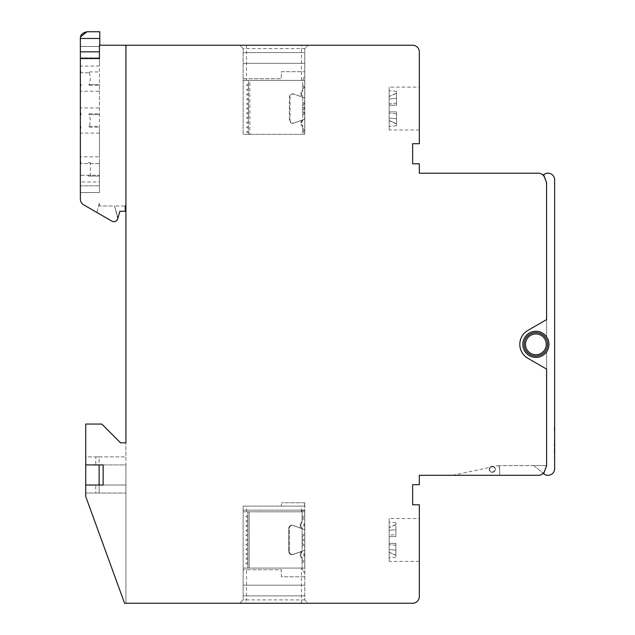 <?xml version="1.0" encoding="UTF-8"?>
<svg xmlns="http://www.w3.org/2000/svg" width="635" height="635" viewBox="0 0 635 635"><rect width="100%" height="100%" fill="white"/><g stroke="black" fill="none" stroke-linecap="round" stroke-linejoin="round"><path stroke-width="0.48" stroke-dasharray="3.17 2.38" d="M546.6 182.904L546.6 319.588L527.844 330.422A16.073 16.073 0 0 0 527.844 358.267L546.6 369.094L546.6 465.59L546.6 351.806A13.065 13.065 0 0 0 546.6 336.875L546.6 182.761L543.671 174.72A6.699 6.699 0 0 1 554.641 179.888L554.641 468.606A6.699 6.699 0 0 1 543.671 473.773L546.6 465.733L544.671 470.892L546.6 465.59L546.6 351.806A13.065 13.065 0 0 0 527.201 334.574A13.065 13.065 0 0 0 527.201 354.108A13.065 13.065 0 0 0 546.6 351.806A13.065 13.065 0 0 1 527.201 354.108A13.065 13.065 0 0 1 527.201 334.574A13.065 13.065 0 0 1 546.6 336.875L546.6 182.904L544.671 177.594A6.699 6.699 0 0 0 538.369 173.188L419.322 173.188L419.322 163.806L412.623 163.806L412.623 143.716L419.322 143.716L419.322 51.943A6.699 6.699 0 0 0 412.623 45.244L125.913 45.244L125.913 442.817L120.555 442.817L125.913 442.817L125.913 603.25L124.571 603.25L85.725 496.499L85.725 424.061L101.798 424.061L120.555 442.817M85.725 485.013L95.774 485.013L95.774 493.054L85.725 493.054L85.725 485.013L85.725 496.499L85.725 493.054L125.913 493.054L99.123 493.054L99.123 485.013L125.913 485.013L125.913 603.25L124.571 603.25L85.725 496.499L124.571 603.25L412.623 603.25A6.699 6.699 0 0 0 419.322 596.551L419.322 504.777L412.623 504.777L412.623 484.68L419.322 484.68L419.322 475.305L538.369 475.305A6.699 6.699 0 0 0 544.671 470.892A6.699 6.699 0 0 1 538.369 475.305A6.699 6.699 0 0 0 544.671 470.892L546.433 465.59L533.924 465.59L543.131 473.321M492.339 472.289A3.016 3.016 0 0 0 495.356 469.273A3.016 3.016 0 0 0 492.339 466.257A3.016 3.016 0 0 0 489.323 469.273A3.016 3.016 0 0 0 492.339 472.289A3.016 3.016 0 0 0 495.356 469.273A3.016 3.016 0 0 0 492.339 466.257A3.016 3.016 0 0 0 489.323 469.273A3.016 3.016 0 0 0 492.339 472.289M499.705 475.305L499.705 469.09A6.699 6.699 0 0 0 498.721 465.59L499.705 469.09L498.721 465.59L546.6 465.59L498.721 465.59A6.699 6.699 0 0 1 499.705 469.09L499.705 475.305C436.562 475.305 436.562 475.305 499.705 475.305C436.562 475.305 436.562 475.305 499.705 475.305L538.369 475.305M419.322 518.509L419.322 561.38L419.322 518.509L389.176 518.509L389.176 561.38L389.176 518.509M308.118 603.25L239.792 603.25L308.118 603.25L304.776 599.9L304.776 502.769L304.49 506.119L243.141 506.119L243.141 599.9L243.141 506.119L304.776 506.119L304.776 599.9L308.118 603.25M85.725 464.923L85.725 456.882L95.774 456.882L95.774 464.923L85.725 464.923L85.725 424.061L101.798 424.061L85.725 424.061L85.725 456.882L125.913 456.882L125.913 442.817M125.913 206.01L125.913 45.244L125.913 206.01L125.246 206.01L125.246 211.28L125.246 206.01L114.641 206.01L125.246 206.01L125.246 211.28L119.888 211.28L125.246 211.28L119.888 211.28L117.896 218.146L114.641 206.01L117.896 218.146L114.641 206.01L99.441 206.01L114.641 206.01L117.721 218.757L119.888 211.28M95.774 464.923L99.123 464.923L99.123 456.882L125.913 456.882L125.913 464.923L99.123 464.923L125.913 464.923L125.913 485.013L99.123 485.013L99.123 493.054L95.774 493.054M103.14 485.013L95.774 485.013M103.14 464.923L99.123 464.923L99.123 485.013M95.774 456.882L99.123 456.882L99.123 464.923M546.56 182.793L543.671 174.72L546.6 182.761M543.131 175.173A6.699 6.699 0 0 1 544.671 177.594A6.699 6.699 0 0 0 543.131 175.173L543.631 174.752A6.699 6.699 0 0 1 543.671 174.72M419.322 87.106L419.322 129.984L419.322 87.106L389.176 87.106L389.176 129.984L389.176 87.106M125.913 45.244L99.441 45.244L99.441 58.547L80.359 58.547L99.441 58.547L99.441 51.848L80.359 51.848L80.359 199.08A6.699 6.699 0 0 0 83.709 204.875L111.847 221.123A4.016 4.016 0 0 0 117.721 218.757A4.016 4.016 0 0 1 111.847 221.123A4.016 4.016 0 0 0 117.721 218.757M239.792 45.244L308.118 45.244L239.792 45.244L243.141 48.593L239.792 45.244M99.79 45.244L99.79 31.75L87.058 31.75M99.441 51.848L99.441 58.547L80.359 58.547M80.581 36.759L80.359 51.848M80.359 66.08L80.359 185.825L80.359 66.08C80.423 70.215 80.772 72.453 81.431 72.779L88.829 72.779L89.344 71.945L90.408 78.645L89.344 85.344L88.829 84.503L99.441 84.503L99.441 85.344L99.441 66.08L80.359 66.08M88.829 114.649L99.441 114.649L99.441 113.808L99.441 127.206L99.441 126.373L88.829 126.373L89.344 127.206L90.408 120.507L89.344 113.808L88.829 114.649L99.441 114.649L99.441 46.49L80.359 46.49L80.359 57.872L80.359 46.49L99.441 46.49L99.441 66.08M80.359 192.524L80.359 185.825L80.359 192.524L99.441 192.524L99.441 185.825L99.441 192.524L80.359 192.524M96.869 212.471L99.441 202.859L99.441 206.01L99.441 202.859L96.869 212.471L111.847 221.123M81.431 84.503C80.772 84.828 80.423 87.066 80.359 91.202L99.441 91.202L99.441 84.503L88.829 84.503M88.829 72.779L81.431 72.779M99.441 91.202L99.441 156.853L80.359 156.853C80.423 160.988 80.772 163.219 81.431 163.552L99.441 163.552L99.441 156.853M88.829 126.373L99.441 126.373L99.441 185.825L99.441 162.711L99.441 163.552L81.431 163.552M99.441 57.872L80.359 57.872L99.441 57.872M81.431 114.649C80.772 114.316 80.423 112.085 80.359 107.95L99.441 107.95M99.441 133.072L80.359 133.072C80.423 128.929 80.772 126.698 81.431 126.373M81.431 175.268L99.441 175.268L81.431 175.268C80.772 175.601 80.423 177.832 80.359 181.967L99.441 181.967M90.408 176.109L99.441 176.109L88.273 176.109L90.408 176.109L90.408 162.711L88.273 162.711L88.273 163.552M88.273 175.268L88.273 176.109M88.273 162.711L90.408 162.711M304.776 48.593L304.776 134.334L304.776 80.407L249.841 80.407L304.776 80.407L304.776 134.334L243.141 134.334L243.141 48.593L243.141 134.334L304.776 134.334L304.776 52.61L243.141 52.61L304.776 52.61L304.776 48.593L308.118 45.244L304.776 48.593L301.427 48.593L301.427 45.244M301.427 80.407L243.141 80.407L301.427 80.407L301.427 48.593L243.141 48.593M304.776 92.615L304.776 76.184L304.776 92.615M304.776 122.095L304.776 94.996L304.776 122.095M304.776 132.215L304.776 124.468L304.776 132.215L302.76 132.215L302.76 127.135L300.95 124.809L300.95 121.833L302.76 119.515L302.76 97.576L300.95 95.25L300.95 92.281L302.76 89.956L302.76 81.748A8.707 8.707 0 0 1 304.776 76.184A8.707 8.707 0 0 0 302.76 81.748L302.76 89.956L300.95 92.281L300.95 95.25L302.76 97.576L302.76 119.515L300.95 121.833L300.95 124.809L302.76 127.135L302.76 134.334L302.76 132.215L304.776 132.215M249.841 134.334L304.776 134.334L248.499 134.334L249.841 134.334L249.841 80.407M302.76 126L302.76 127.135L302.76 126L301.585 124.389L301.585 122.253L302.76 120.642L302.76 119.515L302.76 120.642M302.76 128.31L302.76 131.659L302.76 128.31L304.435 129.984L302.76 131.659L304.435 129.984L302.76 128.31M302.76 91.091L302.76 89.956L302.284 92.115L301.8 91.71L302.284 92.115L301.585 92.702L300.95 92.281L301.585 92.702L301.585 94.837L300.95 95.25L301.585 94.837L302.284 95.417L301.8 95.822L302.284 95.417L302.76 97.576L302.76 96.449M302.76 85.431L302.76 88.781L302.76 85.431L304.435 87.106L302.76 88.781L304.435 87.106L302.76 85.431M302.76 106.87L302.76 110.22L302.76 106.87L304.435 108.545L302.76 110.22L304.435 108.545L302.76 106.87M302.76 102.179L302.76 105.529L302.76 102.179L304.435 103.854L302.76 105.529L304.435 103.854L302.76 102.179M302.76 111.562L302.76 114.911L302.76 111.562L304.435 113.236L302.76 114.911L304.435 113.236L302.76 111.562M304.705 80.407L304.705 97.957L293.862 94.012A3.35 3.35 0 0 0 289.362 97.155L289.362 119.936A3.35 3.35 0 0 0 293.862 123.079L304.705 119.134L293.862 123.079A3.35 3.35 0 0 1 289.362 119.936L289.362 97.155A3.35 3.35 0 0 1 293.862 94.012L304.705 97.957M304.617 97.996L294.18 94.194A3.088 3.088 0 0 0 290.036 97.099L290.036 119.991A3.088 3.088 0 0 0 294.18 122.896L304.617 119.094L294.18 122.896A3.088 3.088 0 0 1 290.036 119.991L290.036 97.099A3.088 3.088 0 0 1 294.18 94.194L304.617 97.996L304.617 119.094M304.705 119.134L304.705 134.334M248.499 134.334L248.499 80.407L248.499 134.334M248.499 130.834L248.499 133.152L248.499 130.834L246.491 131.993L248.499 133.152L246.491 131.993L248.499 130.834M248.499 126.143L248.499 128.46L248.499 126.143L246.491 127.302L248.499 128.46L246.491 127.302L248.499 126.143M248.499 121.452L248.499 123.769L248.499 121.452L246.491 122.611L248.499 123.769L246.491 122.611L248.499 121.452M248.499 116.761L248.499 119.086L248.499 116.761L246.491 117.919L248.499 119.086L246.491 117.919L248.499 116.761M248.499 112.077L248.499 114.395L248.499 112.077L246.491 113.236L248.499 114.395L246.491 113.236L248.499 112.077M248.499 107.386L248.499 109.704L248.499 107.386L246.491 108.545L248.499 109.704L246.491 108.545L248.499 107.386M248.499 102.695L248.499 105.013L248.499 102.695L246.491 103.854L248.499 105.013L246.491 103.854L248.499 102.695M248.499 98.004L248.499 100.33L248.499 98.004L246.491 99.163L248.499 100.33L246.491 99.163L248.499 98.004M248.499 93.313L248.499 95.639L248.499 93.313L246.491 94.48L248.499 95.639L246.491 94.48L248.499 93.313M248.499 88.63L248.499 90.948L248.499 88.63L246.491 89.789L248.499 90.948L246.491 89.789L248.499 88.63M248.499 83.939L248.499 86.257L248.499 83.939L246.491 85.098L248.499 86.257L246.491 85.098L248.499 83.939M243.141 78.732L281.329 78.732L281.329 71.699L304.776 71.699L281.329 71.699L281.329 78.732L243.141 78.732M304.776 63.325L243.141 63.325L304.776 63.325M419.322 129.984L389.176 129.984M389.176 111.895L389.176 126.421L389.176 111.895L389.176 113.197L389.176 111.895L396.55 111.895L389.176 111.895L396.55 111.895L396.55 125.778L396.55 111.895L396.55 123.952L396.55 111.895L389.176 111.895M389.176 118.086L389.176 113.197L389.176 120.555L389.176 118.086L396.55 118.793L389.176 118.086M389.176 120.555L396.55 123.754L389.176 120.555M389.176 105.196L389.176 90.67L389.176 105.196L389.176 103.894L389.176 105.196L396.55 105.196L396.55 91.313L396.55 105.196L389.176 105.196L396.55 105.196L396.55 103.219L389.176 103.894L389.176 99.004L389.176 103.894L396.55 103.219L396.55 98.298L389.176 99.004L389.176 96.536L389.176 99.004L396.55 98.298L396.55 93.337L389.176 96.536L396.55 93.139L396.55 105.196L389.176 105.196M396.55 113.871L389.176 113.197L396.55 113.871M554.641 439.706L554.299 454.089L554.299 439.706M554.641 452.985L554.299 458.248L554.641 452.985M554.641 426.442L554.641 433.84L554.299 426.442M554.299 430.855L554.299 426.482M554.641 430.855L554.641 426.482M543.671 473.773A6.699 6.699 0 0 1 543.631 473.734L533.924 465.59L546.433 465.59L543.671 473.773L546.6 465.733M535.876 333.962A10.382 10.382 0 0 1 546.267 344.345A10.382 10.382 0 0 1 535.876 354.727A10.382 10.382 0 0 1 525.494 344.345A10.382 10.382 0 0 1 535.876 333.962M535.876 356.068A11.724 11.724 0 0 1 524.161 344.345A11.724 11.724 0 0 1 535.876 332.621A11.724 11.724 0 0 1 547.6 344.345A11.724 11.724 0 0 1 535.876 356.068M546.6 336.875A13.065 13.065 0 0 1 546.6 351.806M243.141 599.9L239.792 603.25L243.141 599.9L246.491 599.9L246.491 568.079L243.141 568.079L304.776 568.079L247.833 568.079L249.174 568.079L249.174 511.81L243.141 511.81L246.491 511.81L246.491 506.119M243.141 595.884L304.776 595.884L243.141 595.884M304.49 506.119L281.329 506.119L281.329 502.769L281.329 506.119L304.776 506.119L304.776 502.769L281.329 502.769L304.49 502.769M304.776 511.81L304.776 568.079L304.776 511.81L249.174 511.81L304.776 511.81M304.776 554.68L304.776 573.024L304.776 554.68M304.776 525.208L304.776 523.581L304.776 525.208M304.776 516.271L304.776 523.581L303.8 524.216L304.776 523.581L304.776 510.469L304.776 516.271L302.093 516.271L302.093 521.359L300.284 523.684L300.284 526.653L302.093 528.979L302.093 550.91L300.284 553.236L300.284 556.212L302.093 558.53L302.093 566.745A8.707 8.707 0 0 0 304.776 573.024A8.707 8.707 0 0 1 302.093 566.745L302.093 558.53L300.284 556.212L300.284 553.236L302.093 550.91L302.093 528.979L300.284 526.653L300.284 523.684L302.093 521.359L302.093 516.271L304.776 516.271M304.776 553.847L304.776 553.061L304.776 553.847L303.8 553.688L304.776 553.061L303.8 553.688L303.8 555.673L303.8 553.688L304.776 553.847M304.776 526.836L304.776 553.061L304.776 526.05L304.776 526.836L303.8 526.201L303.8 524.216L303.8 526.201L304.776 526.836M246.491 511.81L304.705 511.81L249.174 511.81L249.174 568.079L249.174 511.81M301.427 603.25L301.427 568.079L246.491 568.079M301.427 568.079L249.174 568.079M304.776 599.9L246.491 599.9L246.491 603.25M304.705 568.079L304.705 550.291L301.427 551.482L304.617 550.251L304.617 529.646L301.427 528.407L304.705 529.606L304.705 511.81M304.705 529.606L293.187 525.415A3.35 3.35 0 0 0 288.695 528.558L288.695 551.331A3.35 3.35 0 0 0 293.187 554.482L304.705 550.291M301.427 551.482L293.187 554.482A3.35 3.35 0 0 1 288.695 551.331L288.695 528.558A3.35 3.35 0 0 1 293.187 525.415L301.427 528.407M301.427 551.41L293.513 554.292A3.088 3.088 0 0 1 289.362 551.394A3.088 3.088 0 0 0 293.513 554.292L304.617 550.251M301.427 528.479L293.513 525.597A3.088 3.088 0 0 0 289.362 528.503L289.362 551.394L289.362 528.503A3.088 3.088 0 0 1 293.513 525.597L304.617 529.646M247.833 568.079L247.833 511.81L247.833 568.079M247.833 562.229L247.833 564.555L247.833 562.229L245.824 563.396L247.833 564.555L245.824 563.396L247.833 562.229M247.833 557.546L247.833 559.864L247.833 557.546L245.824 558.705L247.833 559.864L245.824 558.705L247.833 557.546M247.833 552.855L247.833 555.173L247.833 552.855L245.824 554.014L247.833 555.173L245.824 554.014L247.833 552.855M247.833 548.164L247.833 550.481L247.833 548.164L245.824 549.323L247.833 550.481L245.824 549.323L247.833 548.164M247.833 543.473L247.833 545.798L247.833 543.473L245.824 544.639L247.833 545.798L245.824 544.639L247.833 543.473M247.833 538.79L247.833 541.107L247.833 538.79L245.824 539.948L247.833 541.107L245.824 539.948L247.833 538.79M247.833 534.098L247.833 536.416L247.833 534.098L245.824 535.257L247.833 536.416L245.824 535.257L247.833 534.098M247.833 529.407L247.833 531.725L247.833 529.407L245.824 530.566L247.833 531.725L245.824 530.566L247.833 529.407M247.833 524.716L247.833 527.042L247.833 524.716L245.824 525.875L247.833 527.042L245.824 525.875L247.833 524.716M247.833 520.033L247.833 522.351L247.833 520.033L245.824 521.192L247.833 522.351L245.824 521.192L247.833 520.033M247.833 515.342L247.833 517.66L247.833 515.342L245.824 516.501L247.833 517.66L245.824 516.501L247.833 515.342M304.776 510.135L243.141 510.135L304.776 510.135M304.776 576.786L281.329 576.786L281.329 569.754L243.141 569.754L281.329 569.754L281.329 576.786L304.776 576.786M243.141 585.16L304.776 585.16L243.141 585.16M304.776 556.308L303.8 555.673L304.776 556.308M304.776 510.469L302.093 510.469L302.093 516.271L302.093 510.469L304.776 510.469M302.093 557.403L302.093 558.53L301.617 556.379L301.133 556.776L301.617 556.379L300.919 555.792L300.284 556.212L300.919 555.792L300.919 553.656L300.284 553.236L300.919 553.656L301.617 553.069L301.133 552.672L301.617 553.069L302.093 550.91L302.093 552.045M302.093 563.054L302.093 559.705L302.093 563.054L303.768 561.38L302.093 559.705L303.768 561.38L302.093 563.054M302.093 527.852L302.093 528.979L301.617 526.82L301.133 527.225L301.617 526.82L300.919 526.232L300.284 526.653L300.919 526.232L300.919 524.105L300.284 523.684L300.919 524.105L301.617 523.518L301.133 523.113L301.617 523.518L302.093 521.359L302.093 522.486M302.093 541.623L302.093 538.274L302.093 541.623L303.768 539.948L302.093 538.274L303.768 539.948L302.093 541.623M302.093 546.306L302.093 542.965L302.093 546.306L303.768 544.639L302.093 542.965L303.768 544.639L302.093 546.306M302.093 536.932L302.093 533.583L302.093 536.932L303.768 535.257L302.093 533.583L303.768 535.257L302.093 536.932M302.093 520.184L302.093 516.834L302.093 520.184L303.768 518.509L302.093 516.834L303.768 518.509L302.093 520.184M419.322 561.38L389.176 561.38M389.176 543.298L389.176 557.768L389.176 543.298L389.176 544.655L389.176 543.298L395.875 543.298L389.176 543.298L395.875 543.298L395.875 557.181L395.875 543.298L395.875 555.355L395.875 543.298L389.176 543.298M389.176 549.553L389.176 544.655L389.176 552.244L389.176 549.553L395.875 550.196L389.176 549.553M389.176 552.244L395.875 555.157L389.176 552.244M389.176 536.599L389.176 522.129L389.176 536.599L389.176 535.234L389.176 536.599L395.875 536.599L395.875 522.716L395.875 536.599L389.176 536.599L395.875 536.599L395.875 534.622L389.176 535.234L389.176 530.336L389.176 535.234L395.875 534.622L395.875 529.693L389.176 530.336L389.176 527.645L389.176 530.336L395.875 529.693L395.875 524.74L389.176 527.645L395.875 524.542L395.875 536.599L389.176 536.599M395.875 545.267L389.176 544.655L395.875 545.267M99.79 38.449L80.359 38.449M99.441 185.825L80.359 185.825L99.441 185.825M302.284 121.666L301.8 121.269L302.284 121.666M301.585 122.253L300.95 121.833L301.585 122.253M301.585 124.389L300.95 124.809L301.585 124.389M302.284 124.976L301.8 125.381L302.284 124.976M246.491 45.244L246.491 80.407M301.427 511.81L301.427 506.119M303.8 555.673L304.776 555.522L303.8 555.673M303.8 524.216L304.776 524.367L303.8 524.216M303.8 526.201L304.776 526.05L303.8 526.201M492.339 466.598A2.683 2.683 0 0 1 495.014 469.273A2.683 2.683 0 0 1 492.339 471.956A2.683 2.683 0 0 1 489.656 469.273A2.683 2.683 0 0 1 492.339 466.598M89.344 85.344L99.441 85.344M89.344 71.945L99.441 71.945M89.344 127.206L99.441 127.206M89.344 113.808L99.441 113.808M396.55 125.778L389.176 126.421M396.55 123.952L389.176 120.69M396.55 91.313L389.176 90.67M396.55 93.139L389.176 96.401M452.636 475.305L498.332 465.59M395.875 557.181L389.176 557.768M395.875 555.355L389.176 552.394M395.875 522.716L389.176 522.129M395.875 524.542L389.176 527.502"/><path stroke-width="0.95" d="M546.56 182.793L546.6 319.588L527.844 330.422A16.073 16.073 0 0 0 527.844 358.267L546.6 369.094L546.6 465.733L543.671 473.773A6.699 6.699 0 0 0 554.641 468.606L554.641 179.888A6.699 6.699 0 0 0 543.631 174.752L543.131 175.173M546.6 465.733L544.671 470.892A6.699 6.699 0 0 1 538.369 475.305L419.322 475.305L419.322 484.68L412.623 484.68L412.623 504.777L419.322 504.777L419.322 596.551A6.699 6.699 0 0 1 412.623 603.25L124.571 603.25L85.725 496.499L85.725 464.923L103.14 464.923L103.14 485.013L85.725 485.013M499.705 475.305L538.369 475.305M125.913 442.817L120.555 442.817L125.913 442.817L125.913 45.244L412.623 45.244A6.699 6.699 0 0 1 419.322 51.943L419.322 143.716L412.623 143.716L412.623 163.806L419.322 163.806L419.322 173.188L538.369 173.188A6.699 6.699 0 0 1 544.671 177.594L546.6 182.904M120.555 442.817L101.798 424.061L85.725 424.061L85.725 464.923M125.913 206.01L125.246 206.01L125.246 211.28L119.888 211.28L117.721 218.757A4.016 4.016 0 0 1 111.847 221.123L83.709 204.875A6.699 6.699 0 0 1 80.359 199.08L80.359 58.547L99.441 58.547L99.441 45.244L125.913 45.244M99.79 38.449L80.359 38.449C80.153 35.028 82.383 32.798 87.058 31.75L99.79 31.75L99.79 45.244M80.359 38.449L80.359 58.547M87.058 31.75L80.581 36.759M111.847 221.123L96.869 212.471M117.721 218.757L119.888 211.28M543.671 174.72L546.6 182.761M535.876 357.402A13.065 13.065 0 0 0 548.942 344.345A13.065 13.065 0 0 0 535.876 331.279A13.065 13.065 0 0 0 522.819 344.345A13.065 13.065 0 0 0 535.876 357.402M543.131 473.321L543.631 473.734A6.699 6.699 0 0 0 543.671 473.773M546.6 336.875A13.065 13.065 0 0 0 527.201 334.574A13.065 13.065 0 0 0 527.201 354.108A13.065 13.065 0 0 0 546.6 351.806M535.876 356.068A11.724 11.724 0 0 1 524.161 344.345A11.724 11.724 0 0 1 535.876 332.621A11.724 11.724 0 0 1 547.6 344.345A11.724 11.724 0 0 1 535.876 356.068M535.876 354.727A10.382 10.382 0 0 1 525.494 344.345A10.382 10.382 0 0 1 535.876 333.962A10.382 10.382 0 0 1 546.267 344.345A10.382 10.382 0 0 1 535.876 354.727M99.123 464.923L99.123 485.013M99.441 51.848L80.359 51.848"/></g></svg>
